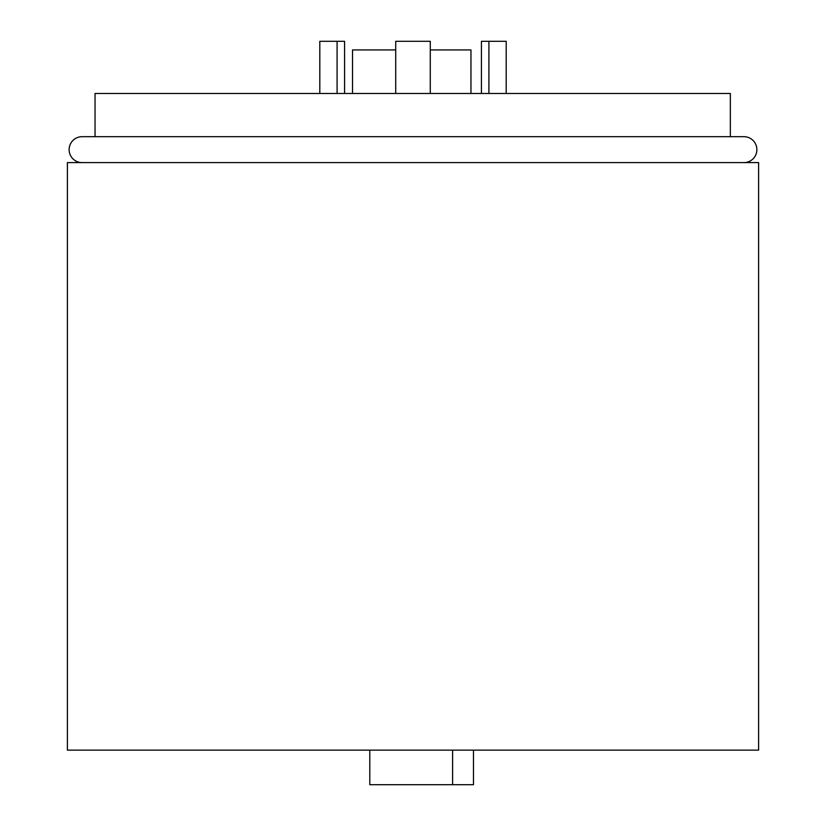 <?xml version="1.0" encoding="UTF-8"?>
<svg xmlns="http://www.w3.org/2000/svg" width="826" height="826" viewBox="0 0 826 826"><rect width="100%" height="100%" fill="white"/><g stroke="black" fill="none" stroke-linecap="round" stroke-linejoin="round"><path stroke-width="1.24" d="M743.916 162.608A12.958 12.958 0 0 0 756.874 149.651A12.958 12.958 0 0 0 743.916 136.682L82.084 136.682A12.958 12.958 0 0 0 69.126 149.651A12.958 12.958 0 0 0 82.084 162.608M730.339 93.483L730.339 136.682L730.339 93.483L95.042 93.483L95.042 136.682M758.609 750.142L67.391 750.142L67.391 162.608L758.609 162.608L758.609 750.142M470.965 93.483L470.965 49.942L430.284 49.942M395.716 49.942L352.516 49.942L352.516 93.483M473.484 750.142L473.484 784.7L369.8 784.7L369.8 750.142M452.596 750.142L452.596 784.7M337.091 93.483L337.091 41.3L344.566 41.3L344.566 93.483M337.091 41.3L319.807 41.3L319.807 93.483M395.716 93.483L395.716 41.3L430.284 41.3L430.284 93.483M488.909 93.483L488.909 41.3L506.193 41.3L506.193 93.483M488.909 41.3L481.434 41.3L481.434 93.483"/></g></svg>
